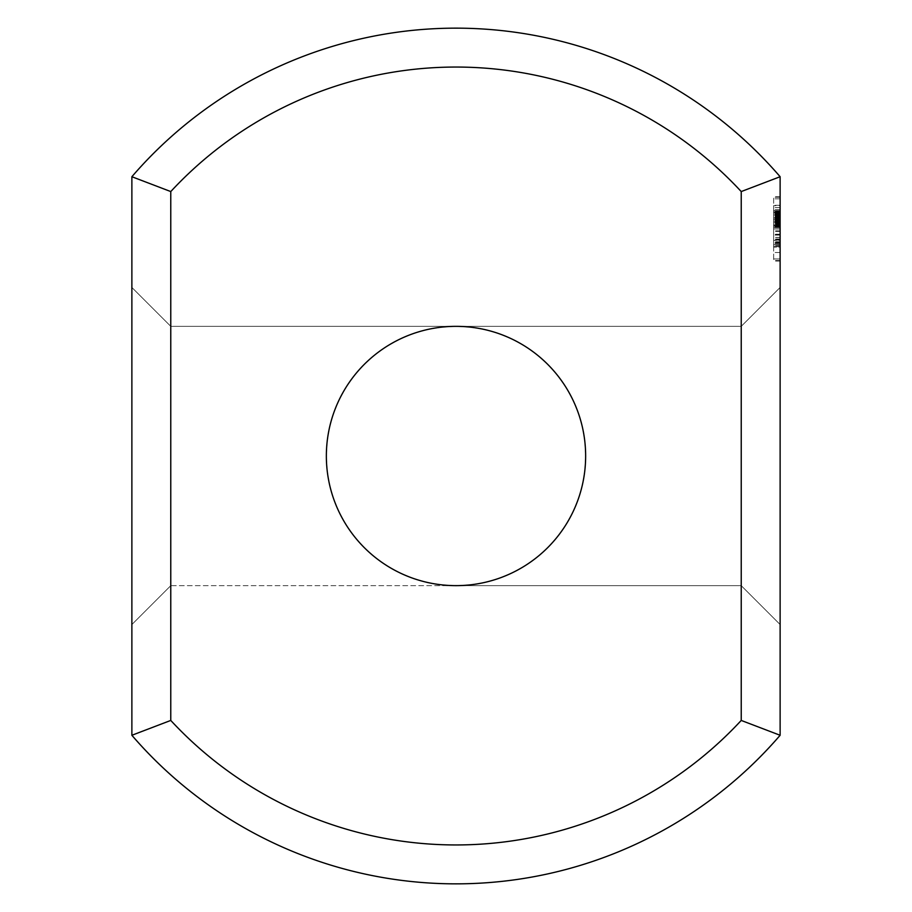 <?xml version="1.0" encoding="UTF-8"?>
<svg xmlns="http://www.w3.org/2000/svg" width="912" height="912" viewBox="0 0 912 912"><rect width="100%" height="100%" fill="white"/><g stroke="black" fill="none" stroke-linecap="round" stroke-linejoin="round"><path stroke-width="0.68" stroke-dasharray="4.56 3.42" d="M131.875 624.549L170.772 585.652L170.772 326.348L170.772 585.652L456 585.652L441.488 584.831L427.147 582.403L413.182 578.379L399.752 572.804L387.019 565.782L375.163 557.369L364.321 547.679L354.631 536.837L346.218 524.981L339.196 512.248L333.621 498.818L329.597 484.853L327.169 470.512L326.348 456L327.169 441.488L329.597 427.147L333.621 413.182L339.196 399.752L346.218 387.019L354.631 375.163L364.321 364.321L375.163 354.631L387.019 346.218L399.752 339.196L413.182 333.621L427.147 329.597L441.488 327.169L456 326.348L441.488 327.169L427.147 329.597L413.182 333.621L399.752 339.196L387.019 346.218L375.163 354.631L364.321 364.321L354.631 375.163L346.218 387.019L339.196 399.752L333.621 413.182L329.597 427.147L327.169 441.488L326.348 456L327.169 470.512L329.597 484.853L333.621 498.818L339.196 512.248L346.218 524.981L354.631 536.837L364.321 547.679L375.163 557.369L387.019 565.782L399.752 572.804L413.182 578.379L427.147 582.403L441.488 584.831L456 585.652L441.488 584.831L427.147 582.403L413.182 578.379L399.752 572.804L387.019 565.782L375.163 557.369L364.321 547.679L354.631 536.837L346.218 524.981L339.196 512.248L333.621 498.818L329.597 484.853L327.169 470.512L326.348 456L327.169 441.488L329.597 427.147L333.621 413.182L339.196 399.752L346.218 387.019L354.631 375.163L364.321 364.321L375.163 354.631L387.019 346.218L399.752 339.196L413.182 333.621L427.147 329.597L441.488 327.169L456 326.348L470.512 327.169L484.853 329.597L498.818 333.621L512.248 339.196L524.981 346.218L536.837 354.631L547.679 364.321L557.369 375.163L565.782 387.019L572.804 399.752L578.379 413.182L582.403 427.147L584.831 441.488L585.652 456L584.831 470.512L582.403 484.853L578.379 498.818L572.804 512.248L565.782 524.981L557.369 536.837L547.679 547.679L536.837 557.369L524.981 565.782L512.248 572.804L498.818 578.379L484.853 582.403L470.512 584.831L456 585.652L470.512 584.831L484.853 582.403L498.818 578.379L512.248 572.804L524.981 565.782L536.837 557.369L547.679 547.679L557.369 536.837L565.782 524.981L572.804 512.248L578.379 498.818L582.403 484.853L584.831 470.512L585.652 456L584.831 470.512L582.403 484.853L578.379 498.818L572.804 512.248L565.782 524.981L557.369 536.837L547.679 547.679L536.837 557.369L524.981 565.782L512.248 572.804L498.818 578.379L484.853 582.403L470.512 584.831L456 585.652L470.512 584.831L484.853 582.403L498.818 578.379L512.248 572.804L524.981 565.782L536.837 557.369L547.679 547.679L557.369 536.837L565.782 524.981L572.804 512.248L578.379 498.818L582.403 484.853L584.831 470.512L585.652 456L584.831 441.488L582.403 427.147L578.379 413.182L572.804 399.752L565.782 387.019L557.369 375.163L547.679 364.321L536.837 354.631L524.981 346.218L512.248 339.196L498.818 333.621L484.853 329.597L470.512 327.169L456 326.348L470.512 327.169L484.853 329.597L498.818 333.621L512.248 339.196L524.981 346.218L536.837 354.631L547.679 364.321L557.369 375.163L565.782 387.019L572.804 399.752L578.379 413.182L582.403 427.147L584.831 441.488L585.652 456L584.831 441.488L582.403 427.147L578.379 413.182L572.804 399.752L565.782 387.019L557.369 375.163L547.679 364.321L536.837 354.631L524.981 346.218L512.248 339.196L498.818 333.621L484.853 329.597L470.512 327.169L456 326.348L441.488 327.169L427.147 329.597L413.182 333.621L399.752 339.196L387.019 346.218L375.163 354.631L364.321 364.321L354.631 375.163L346.218 387.019L339.196 399.752L333.621 413.182L329.597 427.147L327.169 441.488L326.348 456L327.169 470.512L329.597 484.853L333.621 498.818L339.196 512.248L346.218 524.981L354.631 536.837L364.321 547.679L375.163 557.369L387.019 565.782L399.752 572.804L413.182 578.379L427.147 582.403L441.488 584.831L456 585.652A129.652 129.652 0 0 0 568.279 391.18A129.652 129.652 0 0 0 343.721 391.18A129.652 129.652 0 0 0 456 585.652L441.488 584.831L427.147 582.403L413.182 578.379L399.752 572.804L387.019 565.782L375.163 557.369L364.321 547.679L354.631 536.837L346.218 524.981L339.196 512.248L333.621 498.818L329.597 484.853L327.169 470.512L326.348 456L327.169 441.488L329.597 427.147L333.621 413.182L339.196 399.752L346.218 387.019L354.631 375.163L364.321 364.321L375.163 354.631L387.019 346.218L399.752 339.196L413.182 333.621L427.147 329.597L441.488 327.169L456 326.348L441.488 327.169L427.147 329.597L413.182 333.621L399.752 339.196L387.019 346.218L375.163 354.631L364.321 364.321L354.631 375.163L346.218 387.019L339.196 399.752L333.621 413.182L329.597 427.147L327.169 441.488L326.348 456L327.169 441.488L329.597 427.147L333.621 413.182L339.196 399.752L346.218 387.019L354.631 375.163L364.321 364.321L375.163 354.631L387.019 346.218L399.752 339.196L413.182 333.621L427.147 329.597L441.488 327.169L456 326.348L441.488 327.169L427.147 329.597L413.182 333.621L399.752 339.196L387.019 346.218L375.163 354.631L364.321 364.321L354.631 375.163L346.218 387.019L339.196 399.752L333.621 413.182L329.597 427.147L327.169 441.488L326.348 456L327.169 441.488L329.597 427.147L333.621 413.182L339.196 399.752L346.218 387.019L354.631 375.163L364.321 364.321L375.163 354.631L387.019 346.218L399.752 339.196L413.182 333.621L427.147 329.597L441.488 327.169L456 326.348L441.488 327.169L427.147 329.597L413.182 333.621L399.752 339.196L387.019 346.218L375.163 354.631L364.321 364.321L354.631 375.163L346.218 387.019L339.196 399.752L333.621 413.182L329.597 427.147L327.169 441.488L326.348 456L327.169 470.512L329.597 484.853L333.621 498.818L339.196 512.248L346.218 524.981L354.631 536.837L364.321 547.679L375.163 557.369L387.019 565.782L399.752 572.804L413.182 578.379L427.147 582.403L441.488 584.831L456 585.652L441.488 584.831L427.147 582.403L413.182 578.379L399.752 572.804L387.019 565.782L375.163 557.369L364.321 547.679L354.631 536.837L346.218 524.981L339.196 512.248L333.621 498.818L329.597 484.853L327.169 470.512L326.348 456L327.169 470.512L329.597 484.853L333.621 498.818L339.196 512.248L346.218 524.981L354.631 536.837L364.321 547.679L375.163 557.369L387.019 565.782L399.752 572.804L413.182 578.379L427.147 582.403L441.488 584.831L456 585.652L441.488 584.831L427.147 582.403L413.182 578.379L399.752 572.804L387.019 565.782L375.163 557.369L364.321 547.679L354.631 536.837L346.218 524.981L339.196 512.248L333.621 498.818L329.597 484.853L327.169 470.512L326.348 456L327.169 470.512L329.597 484.853L333.621 498.818L339.196 512.248L346.218 524.981L354.631 536.837L364.321 547.679L375.163 557.369L387.019 565.782L399.752 572.804L413.182 578.379L427.147 582.403L441.488 584.831L456 585.652L741.228 585.652L741.228 326.348L741.228 585.652L741.228 326.348L741.228 585.652L741.228 326.348L741.228 585.652L741.228 326.348L741.228 585.652L741.228 326.348L741.228 585.652L456 585.652L470.512 584.831L484.853 582.403L498.818 578.379L512.248 572.804L524.981 565.782L536.837 557.369L547.679 547.679L557.369 536.837L565.782 524.981L572.804 512.248L578.379 498.818L582.403 484.853L584.831 470.512L585.652 456L584.831 470.512L582.403 484.853L578.379 498.818L572.804 512.248L565.782 524.981L557.369 536.837L547.679 547.679L536.837 557.369L524.981 565.782L512.248 572.804L498.818 578.379L484.853 582.403L470.512 584.831L456 585.652L470.512 584.831L484.853 582.403L498.818 578.379L512.248 572.804L524.981 565.782L536.837 557.369L547.679 547.679L557.369 536.837L565.782 524.981L572.804 512.248L578.379 498.818L582.403 484.853L584.831 470.512L585.652 456L584.831 441.488L582.403 427.147L578.379 413.182L572.804 399.752L565.782 387.019L557.369 375.163L547.679 364.321L536.837 354.631L524.981 346.218L512.248 339.196L498.818 333.621L484.853 329.597L470.512 327.169L456 326.348L741.228 326.348L456 326.348L470.512 327.169L484.853 329.597L498.818 333.621L512.248 339.196L524.981 346.218L536.837 354.631L547.679 364.321L557.369 375.163L565.782 387.019L572.804 399.752L578.379 413.182L582.403 427.147L584.831 441.488L585.652 456L584.831 441.488L582.403 427.147L578.379 413.182L572.804 399.752L565.782 387.019L557.369 375.163L547.679 364.321L536.837 354.631L524.981 346.218L512.248 339.196L498.818 333.621L484.853 329.597L470.512 327.169L456 326.348L470.512 327.169L484.853 329.597L498.818 333.621L512.248 339.196L524.981 346.218L536.837 354.631L547.679 364.321L557.369 375.163L565.782 387.019L572.804 399.752L578.379 413.182L582.403 427.147L584.831 441.488L585.652 456L584.831 470.512L582.403 484.853L578.379 498.818L572.804 512.248L565.782 524.981L557.369 536.837L547.679 547.679L536.837 557.369L524.981 565.782L512.248 572.804L498.818 578.379L484.853 582.403L470.512 584.831L456 585.652L470.512 584.831L484.853 582.403L498.818 578.379L512.248 572.804L524.981 565.782L536.837 557.369L547.679 547.679L557.369 536.837L565.782 524.981L572.804 512.248L578.379 498.818L582.403 484.853L584.831 470.512L585.652 456L584.831 470.512L582.403 484.853L578.379 498.818L572.804 512.248L565.782 524.981L557.369 536.837L547.679 547.679L536.837 557.369L524.981 565.782L512.248 572.804L498.818 578.379L484.853 582.403L470.512 584.831L456 585.652L170.772 585.652L170.772 326.348L456 326.348L470.512 327.169L484.853 329.597L498.818 333.621L512.248 339.196L524.981 346.218L536.837 354.631L547.679 364.321L557.369 375.163L565.782 387.019L572.804 399.752L578.379 413.182L582.403 427.147L584.831 441.488L585.652 456L584.831 441.488L582.403 427.147L578.379 413.182L572.804 399.752L565.782 387.019L557.369 375.163L547.679 364.321L536.837 354.631L524.981 346.218L512.248 339.196L498.818 333.621L484.853 329.597L470.512 327.169L456 326.348L170.772 326.348L170.772 585.652L170.772 326.348L170.772 585.652L170.772 326.348L170.772 585.652L170.772 326.348L170.772 585.652L131.875 624.549L131.875 287.451L170.772 326.348L131.875 287.451L131.875 624.549L131.875 287.451L131.875 624.549L131.875 287.451L131.875 624.549L131.875 287.451L131.875 624.549L131.875 287.451L131.875 624.549L170.772 585.652L131.875 624.549L170.772 585.652L741.228 585.652L780.125 624.549L780.125 287.451L780.125 624.549L780.125 287.451L780.125 624.549L780.125 287.451L780.125 624.549L780.125 287.451L780.125 624.549L780.125 287.451L780.125 624.549L741.228 585.652L780.125 624.549M780.125 735.277L780.125 176.723A427.842 427.842 0 0 0 131.875 176.723L131.875 735.277A427.842 427.842 0 0 0 780.125 735.277L741.228 720.434A388.945 388.945 0 0 1 170.772 720.434L131.875 735.277M131.875 176.723L170.772 191.566L170.772 720.434M780.125 212.827L780.125 227.578L780.125 212.827L773.638 212.827L773.638 210.957L773.638 227.578L773.638 212.827L780.125 212.827M780.125 219.507L780.125 210.638L780.125 227.578L780.125 219.507L773.638 219.507L773.638 210.638L773.638 219.507M780.125 225.469L780.125 210.638L780.125 227.578L780.125 210.638L780.125 227.578L780.125 225.469L773.638 225.469L773.638 210.638L773.638 227.578L773.638 225.469L780.125 225.503M780.125 227.248L780.125 210.638L780.125 227.578L780.125 210.638L780.125 227.578L773.638 227.248L773.638 210.638L773.638 227.578L773.638 210.638L773.638 227.578L780.125 227.248M780.125 219.085L780.125 217.124L780.125 219.085L773.638 219.085L773.638 212.906L773.638 224.067L773.638 212.462L773.638 230.873L773.638 205.667L773.638 230.873L773.638 211.105L773.638 225.389L773.638 218.891L780.125 219.085L773.638 219.085L780.125 219.085L780.125 212.906L780.125 224.067L780.125 212.462L773.638 212.462L780.125 212.462L780.125 225.332L773.638 225.332L773.638 224.044L773.638 225.754L780.125 225.332L773.638 225.332L780.125 225.332L773.638 225.332L780.125 225.332L780.125 219.097L780.125 230.873L780.125 207.571L780.125 230.873L780.125 211.105L780.125 221.012L773.638 221.012L780.125 220.978L780.125 225.389L773.638 225.389L780.125 225.389L780.125 218.891L773.638 219.131M780.125 217.74L780.125 214.423L780.125 217.74L773.638 217.74M780.125 205.667L780.125 207.571L780.125 205.667L773.638 205.667L780.125 205.667M780.125 224.842L780.125 246.662L780.125 211.105L780.125 246.662L780.125 211.105L780.125 246.662L780.125 224.842L773.638 224.842L773.638 245.693L780.125 245.693M780.125 245.636L773.638 245.636L773.638 246.628L780.125 246.628L773.638 246.662L780.125 246.662L773.638 246.662L780.125 246.662L780.125 211.105L780.125 246.662L773.638 246.662L773.638 211.105L773.638 245.693M780.125 258.962L780.125 252.521L780.125 261.06L780.125 258.962L773.638 258.962L773.638 196.741L773.638 261.06L773.638 258.962L780.125 258.962M780.125 247.095L780.125 252.521L780.125 242.957L780.125 247.095L773.638 247.095L780.125 247.095M780.125 240.346L780.125 234.703L780.125 240.346L773.638 240.346L780.125 240.346M780.125 228.901L780.125 244.792L780.125 223.109L780.125 228.901L773.638 228.901L773.638 213.02L773.638 235.091L773.638 228.901L780.125 228.901L773.638 228.901L780.125 228.901L773.638 228.901L780.125 228.901L780.125 222.722L773.638 222.722L780.125 222.722L780.125 217.672L773.638 217.672L780.125 217.672L780.125 214.263L773.638 214.263L780.125 214.263L780.125 213.02L773.638 213.02L780.125 213.02L773.638 213.02L780.125 213.02L773.638 213.02L780.125 213.02L773.638 213.02L780.125 213.02L780.125 228.901L773.638 228.901M780.125 217.455L780.125 223.109L780.125 214.856L780.125 217.455L773.638 217.455M780.125 210.706L780.125 205.291L780.125 210.706L773.638 210.706L780.125 210.706M780.125 198.85L780.125 205.291L780.125 197.266L780.125 198.85L773.638 198.85L780.125 198.85M780.125 196.741L773.638 196.741M780.125 176.723L741.228 191.566A388.945 388.945 0 0 0 170.772 191.566M741.228 191.566L741.228 720.434M780.125 287.451L741.228 326.348L780.125 287.451L741.228 326.348L780.125 287.451L741.228 326.348L170.772 326.348L131.875 287.451M780.125 210.957L773.638 210.968M780.125 227.578L773.638 227.578L780.125 227.578M780.125 226.564L773.638 226.564L780.125 226.552M780.125 224.261L773.638 224.261L780.125 224.261M780.125 225.709L773.638 225.709L780.125 225.709M780.125 213.248L773.638 213.26M780.125 219.872L773.638 219.872L780.125 219.838M780.125 220.031L773.638 220.031L780.125 219.997M780.125 225.207L773.638 225.196M780.125 220.715L773.638 220.715L780.125 220.715M780.125 218.31L773.638 218.333M780.125 213.408L773.638 213.408M780.125 212.507L773.638 212.507M780.125 213.955L773.638 213.955L780.125 213.955M780.125 211.664L773.638 211.664M780.125 210.638L773.638 210.638M780.125 217.124L773.638 217.124L780.125 217.124M780.125 218.8L773.638 218.812M780.125 220.613L773.638 220.613L780.125 220.613M780.125 223.896L773.638 223.896L780.125 223.896M780.125 226.438L773.638 226.438L780.125 226.438M780.125 214.651L773.638 214.651L780.125 214.651M780.125 211.937L773.638 211.937L780.125 211.937M780.125 213.944L773.638 213.944M780.125 225.538L773.638 225.538M780.125 217.033L773.638 217.045M780.125 216.714L773.638 216.714L780.125 216.714M780.125 214.423L773.638 214.423L780.125 214.423M780.125 212.131L773.638 212.131M780.125 211.105L773.638 211.105L773.638 246.662L773.638 211.105L780.125 211.105L773.638 211.105M780.125 230.873L773.638 230.873M780.125 228.958L773.638 228.958L780.125 228.958M780.125 219.165L773.638 219.165M780.125 217.25L773.638 217.25L780.125 217.25M780.125 209.555L773.638 209.555L780.125 209.555M780.125 207.571L773.638 207.571L780.125 207.571M780.125 226.609L773.638 226.609M780.125 223.942L773.638 223.942M780.125 226.529L773.638 226.529M780.125 226.301L773.638 226.301L780.125 226.267M780.125 244.69L773.638 244.69L780.125 244.69M780.125 213.055L773.638 213.055L780.125 213.066M780.125 214.993L773.638 214.993L773.638 226.985L773.638 214.993L780.125 214.993L773.638 214.993L780.125 214.993L773.638 214.993L780.125 214.993L773.638 214.993L780.125 214.993L780.125 226.985L773.638 226.985L780.125 226.985L780.125 221.194L773.638 221.194L780.125 221.194L780.125 226.985L773.638 226.985L780.125 226.985L780.125 214.993M780.125 226.928L773.638 226.894L780.125 226.928M780.125 242.717L773.638 242.717L780.125 242.683M780.125 244.598L773.638 244.598L780.125 244.598M780.125 213.169L773.638 213.169L780.125 213.169M773.638 245.636L773.638 224.842M780.125 237.428L773.638 237.428M780.125 219.005L773.638 219.005M780.125 219.963L773.638 219.963M780.125 237.496L773.638 237.496M780.125 246.662L773.638 246.662M780.125 241.748L773.638 241.748M780.125 231.409L773.638 231.409M780.125 223.52L773.638 223.52M780.125 218.105L773.638 218.059M780.125 218.675L773.638 218.675M780.125 217.957L773.638 217.957M780.125 215.255L773.638 215.255L780.125 215.221M780.125 215.825L773.638 215.825L780.125 215.791M780.125 234.202L773.638 234.202M780.125 239.56L773.638 239.56M780.125 239.001L773.638 239.001M780.125 239.731L773.638 239.731M780.125 242.41L773.638 242.41M780.125 252.521L773.638 252.521L780.125 252.521M780.125 242.957L773.638 242.957L780.125 242.957M780.125 234.703L773.638 234.703L780.125 234.703M780.125 223.109L773.638 223.109M780.125 214.856L773.638 214.822M780.125 205.291L773.638 205.291L780.125 205.291M780.125 197.266L773.638 197.266L780.125 197.266M780.125 260.558L773.638 260.558M780.125 261.06L773.638 261.06M780.125 260.513L773.638 260.513M773.638 244.792L773.638 235.091L773.638 244.792L780.125 244.792M780.125 225.754L773.638 225.754L780.125 225.754L780.125 224.044L780.125 225.754M780.125 243.538L773.638 243.538L780.125 243.538M780.125 240.13L773.638 240.13L780.125 240.13M780.125 235.091L773.638 235.091L780.125 235.091M780.125 218.504L773.638 218.504M780.125 221.365L773.638 221.365L780.125 221.411M780.125 226.37L773.638 226.37M780.125 225.355L773.638 225.355L780.125 225.401M780.125 224.99L773.638 224.979M780.125 223.007L773.638 223.007M780.125 220.419L773.638 220.419M780.125 217.181L773.638 217.181M780.125 221.297L773.638 221.297M780.125 223.657L773.638 223.657M780.125 226.666L773.638 226.666M780.125 227.362L773.638 227.362M780.125 225.332L773.638 225.332M780.125 225.606L773.638 225.606M780.125 224.477L773.638 224.477M780.125 223.44L773.638 223.44M780.125 218.766L773.638 218.766M780.125 217.398L773.638 217.398M780.125 215.95L773.638 215.95M780.125 214.48L773.638 214.48M780.125 212.735L773.638 212.713M780.125 212.918L773.638 212.906M780.125 211.003L773.638 211.037M780.125 213.75L773.638 213.75M780.125 217.626L773.638 217.626M780.125 212.69L773.638 212.69L780.125 212.69M780.125 215.597L773.638 215.597L780.125 215.597M780.125 219.792L773.638 219.792L780.125 219.792M780.125 220.248L773.638 220.248L780.125 220.248M780.125 221.502L773.638 221.502L780.125 221.502M780.125 222.904L773.638 222.904L780.125 222.904M780.125 218.424L773.638 218.424L780.125 218.424M780.125 217.694L773.638 217.694L780.125 217.694M780.125 216.896L773.638 216.896L780.125 216.896M780.125 215.289L773.638 215.289L780.125 215.289M780.125 213.704L773.638 213.704L780.125 213.704M780.125 224.683L773.638 224.683M780.125 222.323L773.638 222.323L780.125 222.277M780.125 226.233L773.638 226.233M780.125 227.008L773.638 227.008M780.125 218.72L773.638 218.72M780.125 220.316L773.638 220.316M780.125 214.172L773.638 214.172L780.125 214.172M780.125 216.247L773.638 216.247L780.125 216.247M780.125 214.206L773.638 214.206L780.125 214.206M780.125 221.947L773.638 221.947L780.125 221.947M780.125 224.044L773.638 224.044L780.125 224.067M780.125 221.992L773.638 221.992L780.125 221.992M780.125 223.736L773.638 223.736M780.125 219.883L773.638 219.883M780.125 225.241L773.638 225.241M780.125 224.751L773.638 224.751M456 326.348L741.228 326.348L456 326.348M741.228 585.652L456 585.652L741.228 585.652"/><path stroke-width="1.37" d="M741.228 720.434L780.125 735.277A427.842 427.842 0 0 1 131.875 735.277L131.875 176.723L170.772 191.566A388.945 388.945 0 0 1 741.228 191.566L741.228 720.434A388.945 388.945 0 0 1 170.772 720.434L170.772 191.566M131.875 735.277L170.772 720.434M131.875 176.723A427.842 427.842 0 0 1 780.125 176.723L741.228 191.566M780.125 735.277L780.125 176.723M456 326.348A129.652 129.652 0 0 1 568.279 520.82A129.652 129.652 0 0 1 343.721 520.82A129.652 129.652 0 0 1 456 326.348"/></g></svg>
